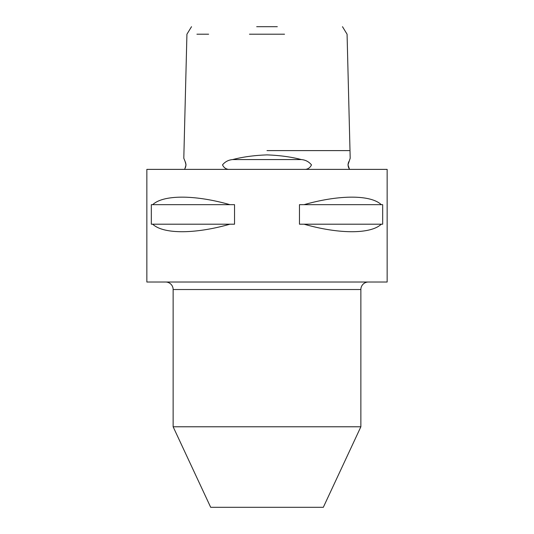 <?xml version="1.0" encoding="UTF-8"?>
<svg xmlns="http://www.w3.org/2000/svg" width="534" height="534" viewBox="0 0 534 534"><rect width="100%" height="100%" fill="white"/><g stroke="black" fill="none" stroke-linecap="round" stroke-linejoin="round"><path stroke-width="0.8" d="M184.457 169.378L184.998 168.444A7.509 7.509 0 0 0 185.171 161.642L183.803 158.238L186.927 34.209L191.512 26.7M184.998 168.444L186.032 164.873L185.171 161.642M342.488 26.7L347.073 34.209L350.191 158.238L347.968 164.873L349.543 169.378L305.548 169.378C308.292 168.991 310.274 167.489 311.482 164.873C308.852 161.695 305.475 159.92 301.336 159.566C291.217 156.916 279.776 155.361 267 154.893C254.231 155.354 242.783 156.916 232.664 159.566C228.519 159.926 225.134 161.695 222.518 164.873C223.733 167.496 225.715 168.998 228.452 169.378M284.529 34.209L249.471 34.209M196.933 34.209L208.627 34.209M256.694 26.7L277.306 26.7M349.002 168.444A7.509 7.509 0 0 1 348.829 161.642M165.627 282.019A7.509 7.509 0 0 1 173.136 289.528L173.136 426.779L360.864 426.779L360.864 289.528L173.136 289.528M368.373 282.019A7.509 7.509 0 0 0 360.864 289.528M173.136 426.779L210.683 507.3L323.317 507.3L360.864 426.779M229.94 224.2C194.837 234.219 163.257 234.219 152.711 224.2L151.322 224.2L151.322 204.676L152.711 204.676C163.257 194.65 194.837 194.65 229.94 204.676L234.533 204.676L234.533 224.2L152.711 224.2M304.06 204.676C339.163 194.65 370.743 194.65 381.289 204.676L382.678 204.676L382.678 224.2L381.289 224.2C370.743 234.219 339.163 234.219 304.06 224.2L299.467 224.2L299.467 204.676L381.289 204.676M387.15 169.378L146.85 169.378L146.85 282.019L387.15 282.019L387.15 169.378M152.711 204.676L229.94 204.676M304.06 224.2L381.289 224.2M267 150.608L349.269 150.608L267 150.608M301.336 159.566L232.664 159.566"/></g></svg>
